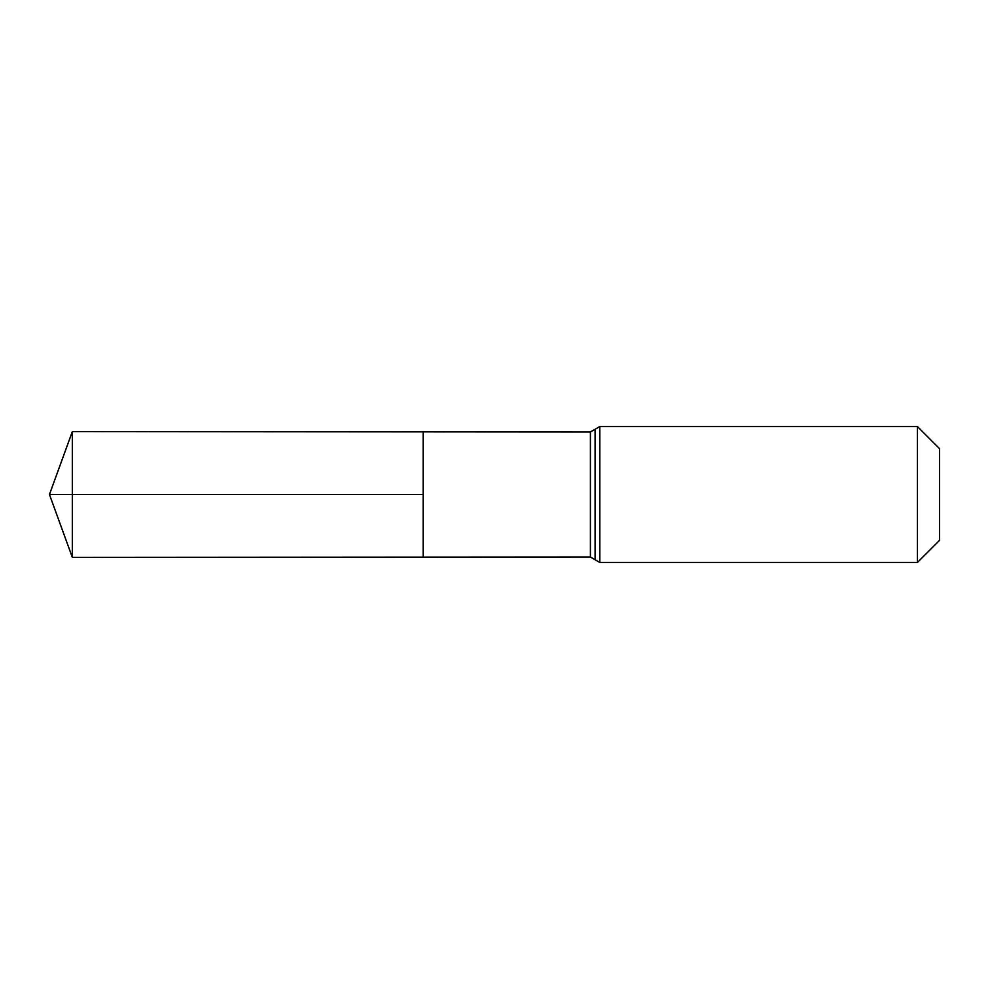 <?xml version="1.0" encoding="UTF-8"?>
<svg xmlns="http://www.w3.org/2000/svg" width="989" height="989" viewBox="0 0 989 989"><rect width="100%" height="100%" fill="white"/><g stroke="black" fill="none" stroke-linecap="round" stroke-linejoin="round"><path stroke-width="1.48" d="M590.408 557.03L595.094 559.712L595.094 429.288L590.408 431.97L590.408 557.03L423.156 557.128L423.156 431.872L423.156 557.128L72.321 557.351L72.321 494.5L423.156 494.5L49.45 494.5L423.156 494.5M917.433 426.556L917.433 562.444L939.55 540.328L939.55 448.672L917.433 426.556L599.816 426.556L599.816 562.444L595.131 559.762L595.094 429.288M590.408 431.97L72.321 431.649L72.321 494.5M599.816 426.556L595.131 429.238M917.433 562.444L599.816 562.444M72.321 431.649L49.45 494.5L72.321 557.351"/></g></svg>
